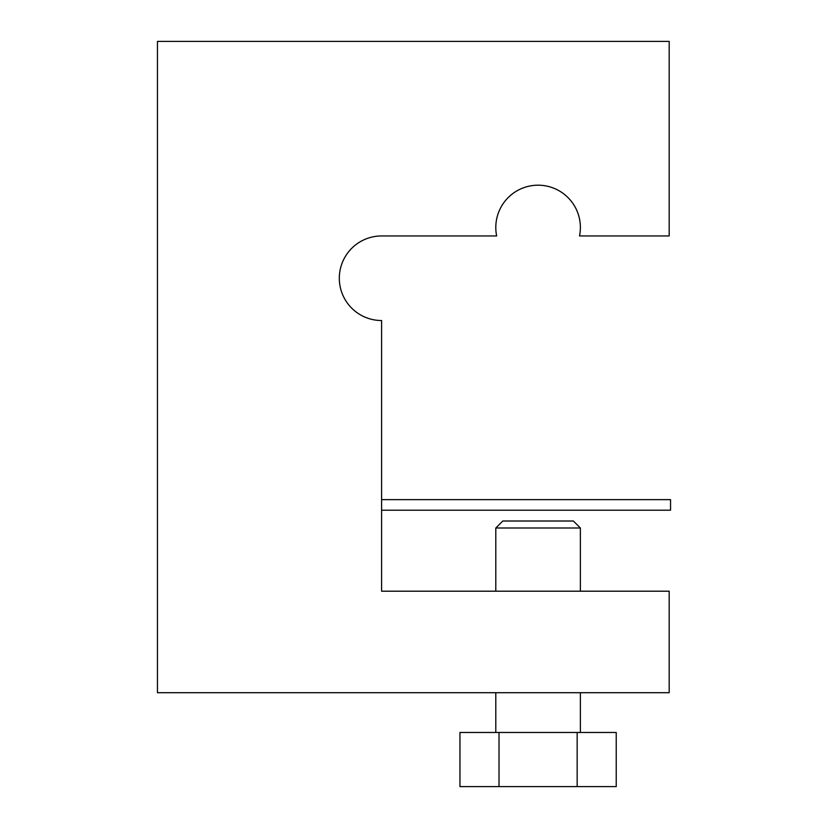 <?xml version="1.0" encoding="UTF-8"?>
<svg xmlns="http://www.w3.org/2000/svg" width="828" height="828" viewBox="0 0 828 828"><rect width="100%" height="100%" fill="white"/><g stroke="black" fill="none" stroke-linecap="round" stroke-linejoin="round"><path stroke-width="1.24" d="M495.796 528.005L580.376 528.005L573.38 521.009L502.803 521.009L495.796 528.005L495.796 591.202M499.015 786.6L499.015 732.47L459.954 732.47L459.954 786.6L616.229 786.6L616.229 732.47L577.157 732.47L577.157 786.6M499.015 732.47L577.157 732.47M381.604 510.214L670.545 510.214L670.545 499.636L381.604 499.636M669.19 235.949L669.19 41.4L157.455 41.4L157.455 692.705L669.19 692.705L669.19 591.202L381.604 591.202L381.604 320.529A42.29 42.29 0 0 1 339.314 278.239A42.29 42.29 0 0 1 381.604 235.949L496.655 235.949A42.29 42.29 0 0 1 538.086 185.193A42.29 42.29 0 0 1 579.528 235.949L669.19 235.949M495.796 692.705L495.796 732.47M580.376 528.005L580.376 591.202M580.376 692.705L580.376 732.47"/></g></svg>
